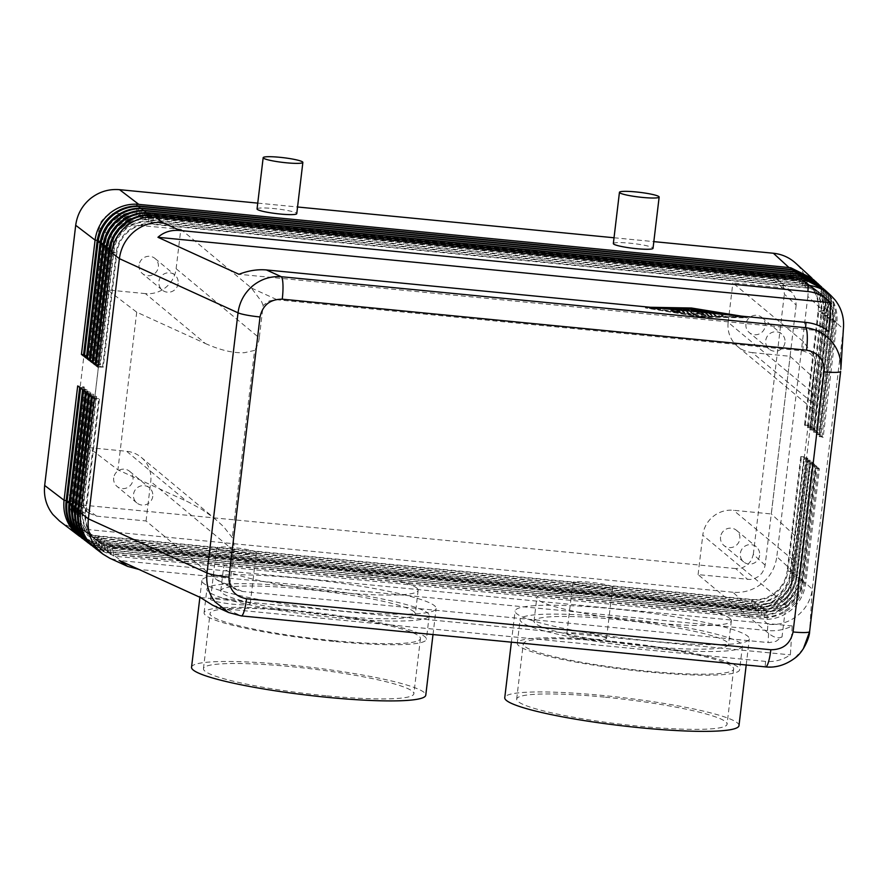 <?xml version="1.0" encoding="UTF-8"?>
<svg xmlns="http://www.w3.org/2000/svg" width="888" height="888" viewBox="0 0 888 888"><rect width="100%" height="100%" fill="white"/><g stroke="black" fill="none" stroke-linecap="round" stroke-linejoin="round"><path stroke-width="0.67" stroke-dasharray="4.44 3.33" d="M812.12 278.299L815.384 281.885C821.933 290.365 824.663 300.044 823.576 310.922L809.945 425.23L811.577 426.717L825.207 312.41C826.34 301.576 823.642 291.93 817.115 283.472L813.086 279.154M814.562 280.541L817.781 284.082C824.341 292.563 827.072 302.253 825.995 313.131L812.365 427.45L813.885 428.849L827.516 314.541C828.604 303.641 825.907 294.006 819.446 285.614L815.75 281.607M95.549 548.507L115.296 556.288L767.099 619.347C775.912 618.958 783.915 615.884 791.108 610.089C799.355 603.063 804.239 594.105 805.771 583.205L819.402 468.897L815.983 468.342L802.352 582.65A31.99 31.235 -50.2 0 1 767.265 611.144L113.431 547.563A31.99 31.235 -50.2 0 1 96.737 540.614A31.99 31.235 -50.2 0 1 85.87 512.986L99.5 398.679L92.252 397.058M115.296 556.288L122.122 561.505L109.879 558.297M241.214 615.895A19.991 3.574 95.6 0 1 240.881 615.728L765.19 666.699C776.112 667.698 785.936 664.868 794.66 658.186L803.351 648.695M212.632 605.216L226.029 608.946L765.523 661.394C774.347 662.159 782.628 659.984 790.375 654.867L792.207 625.94C784.537 629.792 776.301 631.324 767.476 630.535L138.883 569.419M767.476 630.535L767.876 624.286C778.798 625.296 788.622 622.477 797.346 615.806C805.849 608.857 810.833 599.988 812.298 589.199L843.323 329.037L836.796 323.043C837.861 312.11 835.197 302.486 828.782 294.183L824.786 289.888M765.523 661.394L765.19 666.699A19.991 3.574 -84.4 0 0 765.589 666.888L765.689 666.888M96.526 516.15L81.962 505.028L74.104 501.953L71.428 499.334L68.642 493.883L68.176 487.734L82.739 498.856L83.783 506.671L88.667 513.075L96.526 516.15L146.043 520.967L216.583 579.698L221.623 582.95L227.883 584.027L230.003 583.238L233.877 550.76A27.983 27.339 129.8 0 0 232.268 537.629L223.51 526.573L213.864 517.859L201.92 509.446L188.811 502.242L117.915 469.852L88.789 447.608L126.629 451.282L186.569 501.187M782.395 287.756L770.562 276.901L779.464 280.863L781.085 282.595L783.871 288.045L784.348 294.194L796.17 305.05L795.704 298.901L792.917 293.451L791.297 291.719L782.395 287.756L732.866 282.939L803.407 341.669L813.597 355.233L815.173 359.096L811.299 391.575A27.983 27.339 129.8 0 0 812.909 404.706L790.586 591.919A27.983 27.339 -50.2 0 0 785.913 604.428L782.039 636.907L775.968 641.347L768.93 642.635L242.357 591.464L237.285 590.098L231.657 585.747L230.003 583.238M145.432 293.617L107.592 289.932L136.719 312.176L205.372 343.523L145.432 293.617A27.983 27.339 129.8 0 0 165.779 287.412A27.983 27.339 129.8 0 0 176.124 268.687L259.263 337.895L263.137 305.428L269.208 300.976L276.246 299.7L802.819 350.871L810.278 353.591L815.173 359.096M176.124 268.687L180.83 229.271L128.649 224.42L124.32 225.352L120.391 227.45L117.161 230.536L114.896 234.388L113.764 238.694L82.739 498.856M113.764 238.694L99.201 227.572L101.11 221.656L105.117 216.872L110.6 213.953L116.739 213.331L131.302 224.453M228.605 612.509L240.881 615.728L226.029 608.946M811.577 426.717L804.517 425.13L818.148 310.822L823.576 310.922L807.836 296.481C808.957 285.647 806.237 275.99 799.688 267.488L795.648 263.159M816.927 282.706L820.179 286.291C826.739 294.761 829.481 304.451 828.404 315.351L814.773 429.659L816.205 430.98L829.836 316.661C830.913 305.761 828.227 296.126 821.777 287.756L817.759 283.45M819.291 284.882L822.577 288.489C829.148 296.958 831.89 306.649 830.824 317.56L817.193 431.879L818.525 433.1L832.156 318.792C833.233 307.881 830.546 298.246 824.108 289.899L820.101 285.603M821.655 287.046L824.974 290.687C831.545 299.156 834.298 308.858 833.233 319.78L819.602 434.088L820.845 435.231L834.476 320.912C835.553 309.99 832.877 300.366 826.451 292.041L822.443 287.745M824.02 289.211L827.372 292.885C833.954 301.365 836.718 311.066 835.641 321.989L822.01 436.308L823.165 437.362L836.796 323.043L833.377 322.488A31.99 31.235 129.8 0 0 822.521 294.86A31.99 31.235 129.8 0 0 805.816 287.912L151.981 224.342A31.99 31.235 129.8 0 0 116.894 252.825L103.263 367.144L98.146 365.867M80.997 537.395L100.733 545.165L752.536 608.48C762.459 608.757 771.428 605.727 779.442 599.378C787.767 592.34 792.673 583.405 794.183 572.571L807.814 458.252L806.182 456.765L792.551 571.084C791.053 581.906 786.102 590.82 777.71 597.79C769.585 604.129 760.461 607.092 750.36 606.682L98.324 543.323L79.865 536.496M748.54 606.548L732.955 592.252C743.722 593.117 753.413 590.165 762.026 583.394C770.418 576.356 775.357 567.432 776.811 556.643L792.551 571.084L787.134 570.984A31.99 31.235 -50.2 0 1 752.047 599.478L98.213 535.897A31.99 31.235 -50.2 0 1 81.507 528.948A31.99 31.235 -50.2 0 1 70.651 501.32L84.282 387.013L77.689 385.936M59.507 520.99C65.312 525.363 71.861 527.927 79.132 528.682L98.324 543.323M83.905 539.615L103.641 547.385L755.444 610.667C765.156 610.811 773.925 607.758 781.773 601.52C790.076 594.494 794.982 585.547 796.503 574.703L810.134 460.384L808.602 458.985L794.971 573.293C793.461 584.138 788.511 593.04 780.108 599.999C772.127 606.204 763.181 609.168 753.268 608.879L101.232 545.554L82.773 538.716M86.813 541.835L106.549 549.616L758.352 612.853C767.843 612.853 776.423 609.79 784.104 603.662C792.396 596.636 797.302 587.69 798.812 576.823L812.442 462.515L811.01 461.194L797.38 575.513C795.87 586.358 790.908 595.26 782.506 602.197C774.669 608.28 765.9 611.233 756.199 611.066L104.14 547.774L85.692 540.947M89.732 544.067L109.468 551.837L761.271 615.018C770.529 614.896 778.92 611.821 786.446 605.805C794.716 598.778 799.611 589.821 801.131 578.954L814.762 464.635L813.43 463.414L799.799 577.722C798.279 588.589 793.317 597.48 784.903 604.395C777.211 610.356 768.62 613.308 759.118 613.253L107.06 549.994L88.6 543.167M92.641 546.287L112.376 554.057L764.18 617.182C773.226 616.927 781.418 613.852 788.777 607.947C797.036 600.921 801.931 591.963 803.451 581.074L817.082 466.766L815.839 465.623L802.208 579.942C800.687 590.809 795.715 599.7 787.301 606.593C779.753 612.42 771.339 615.373 762.037 615.428L109.968 552.225L91.508 545.387M819.402 468.897L818.259 467.843L804.628 582.151C803.096 593.029 798.112 601.909 789.698 608.791C782.306 614.496 774.059 617.426 764.968 617.593L112.876 554.445L94.428 547.619M612.343 586.835A19.991 2.375 6.8 0 0 591.253 582.361A19.991 2.375 6.8 0 0 572.915 582.561A19.991 2.375 6.8 0 0 573.193 583.028A19.991 2.375 6.8 0 0 594.283 587.49A19.991 2.375 6.8 0 0 612.609 587.29A19.991 2.375 6.8 0 0 612.343 586.835M606.226 638.072A19.991 2.375 6.8 0 0 585.137 633.61A19.991 2.375 6.8 0 0 566.799 633.799A19.991 2.375 6.8 0 0 567.077 634.265A19.991 2.375 6.8 0 0 588.167 638.738A19.991 2.375 6.8 0 0 606.504 638.539A19.991 2.375 6.8 0 0 606.226 638.072M256.066 552.192A19.991 2.375 6.8 0 0 234.965 547.718A19.991 2.375 6.8 0 0 216.639 547.918A19.991 2.375 6.8 0 0 216.905 548.384A19.991 2.375 6.8 0 0 237.995 552.847A19.991 2.375 6.8 0 0 256.332 552.658A19.991 2.375 6.8 0 0 256.066 552.192M249.95 603.429A19.991 2.375 6.8 0 0 228.86 598.967A19.991 2.375 6.8 0 0 210.523 599.167A19.991 2.375 6.8 0 0 210.8 599.622A19.991 2.375 6.8 0 0 231.89 604.095A19.991 2.375 6.8 0 0 250.227 603.895A19.991 2.375 6.8 0 0 249.95 603.429M613.342 243.556A19.991 2.375 -173.2 0 1 631.668 243.368A19.991 2.375 -173.2 0 1 652.769 247.83A19.991 2.375 -173.2 0 1 653.035 248.296M257.054 208.924A19.991 2.375 -173.2 0 1 275.391 208.724A19.991 2.375 -173.2 0 1 296.481 213.187A19.991 2.375 -173.2 0 1 296.759 213.653M782.039 636.907L779.919 637.695C776.567 638.206 772.804 636.763 768.62 633.366L698.079 574.636L750.26 579.487L754.589 578.554L758.519 576.456L761.749 573.359L764.013 569.508L765.145 565.212L790.12 356.299L771.317 513.974L733.477 510.289A27.983 27.339 129.8 0 0 713.142 516.483A27.983 27.339 129.8 0 0 702.785 535.22L785.913 604.428M765.145 565.212L753.324 554.356L751.415 560.273L747.407 565.057L741.913 567.976L735.775 568.598L747.607 579.453M811.299 391.575L728.16 322.355A27.983 27.339 129.8 0 0 733.865 342.646A27.983 27.339 129.8 0 0 737.662 346.531A27.983 27.339 129.8 0 0 752.28 352.614L812.22 402.519L812.098 408.502L812.909 404.706M790.12 356.299L813.774 377.999L794.971 535.675L790.586 591.919M263.137 305.428L261.56 301.565L251.371 288.001L180.83 229.271M205.372 343.523C220.091 350.105 233.044 353.18 244.233 352.736L254.59 350.416L232.268 537.629M146.043 520.967L150.749 481.54A27.983 27.339 129.8 0 0 145.044 461.249A27.983 27.339 129.8 0 0 141.248 457.376A27.983 27.339 129.8 0 0 126.629 451.282M759.617 555.3A9.835 9.602 -50.2 0 1 743.689 561.926A9.835 9.602 -50.2 0 1 746.453 545.376A9.835 9.602 -50.2 0 1 759.617 555.3M720.557 536.951A9.835 9.602 129.8 0 0 733.721 546.875A9.835 9.602 129.8 0 0 736.485 530.325A9.835 9.602 129.8 0 0 720.557 536.951M178.144 283.439A9.835 9.602 -50.2 0 1 162.227 290.054A9.835 9.602 -50.2 0 1 164.979 273.515A9.835 9.602 -50.2 0 1 178.144 283.439M139.094 265.079A9.835 9.602 129.8 0 0 152.248 275.014A9.835 9.602 129.8 0 0 155.012 258.464A9.835 9.602 129.8 0 0 139.094 265.079M784.992 342.435A9.835 9.602 -50.2 0 1 769.075 349.062A9.835 9.602 -50.2 0 1 771.827 332.512A9.835 9.602 -50.2 0 1 784.992 342.435M745.942 324.087A9.835 9.602 129.8 0 0 759.107 334.01A9.835 9.602 129.8 0 0 761.86 317.46A9.835 9.602 129.8 0 0 745.942 324.087M152.769 496.292A9.835 9.602 -50.2 0 1 136.841 502.919A9.835 9.602 -50.2 0 1 139.605 486.369A9.835 9.602 -50.2 0 1 152.769 496.292M113.708 477.944A9.835 9.602 129.8 0 0 126.873 487.867A9.835 9.602 129.8 0 0 129.637 471.317A9.835 9.602 129.8 0 0 113.708 477.944M730.014 618.492A97.958 11.644 -173.2 0 1 731.357 620.768A97.958 11.644 -173.2 0 1 641.513 621.733A97.958 11.644 -173.2 0 1 538.172 599.844A97.958 11.644 -173.2 0 1 536.829 597.569A97.958 11.644 -173.2 0 1 626.673 596.614A97.958 11.644 -173.2 0 1 730.014 618.492M647.441 646.275A97.958 11.644 6.8 0 0 728.537 644.422A97.958 11.644 6.8 0 0 727.194 642.146A97.958 11.644 6.8 0 0 623.853 620.257A97.958 11.644 6.8 0 0 534.01 621.223A97.958 11.644 6.8 0 0 535.353 623.498A97.958 11.644 6.8 0 0 647.441 646.275M416.805 588.045A97.958 11.644 -173.2 0 1 418.148 590.309A97.958 11.644 -173.2 0 1 328.305 591.275A97.958 11.644 -173.2 0 1 224.953 569.386A97.958 11.644 -173.2 0 1 223.621 567.121A97.958 11.644 -173.2 0 1 313.453 566.156A97.958 11.644 -173.2 0 1 416.805 588.045M413.986 611.699A97.958 11.644 -173.2 0 1 415.329 613.963A97.958 11.644 -173.2 0 1 334.221 615.828A97.958 11.644 -173.2 0 1 222.133 593.04A97.958 11.644 -173.2 0 1 220.79 590.764A97.958 11.644 -173.2 0 1 310.634 589.81A97.958 11.644 -173.2 0 1 413.986 611.699M738.983 725.618A117.949 14.019 6.8 0 0 602.408 695.448A117.949 14.019 6.8 0 0 504.761 697.691M651.681 641.147A117.949 14.019 6.8 0 0 749.328 638.905A117.949 14.019 6.8 0 0 612.753 608.735A117.949 14.019 6.8 0 0 515.096 610.977A117.949 14.019 6.8 0 0 651.681 641.147M604.384 697.102A105.95 12.587 6.8 0 0 516.672 699.111A105.95 12.587 6.8 0 0 639.36 726.218A105.95 12.587 6.8 0 0 727.072 724.197A105.95 12.587 6.8 0 0 604.384 697.102M610.966 641.913A105.95 12.587 6.8 0 0 523.243 643.922A105.95 12.587 6.8 0 0 645.931 671.028A105.95 12.587 6.8 0 0 733.655 669.019A105.95 12.587 6.8 0 0 610.966 641.913M609.978 641.092A111.944 13.298 6.8 0 0 517.293 643.212A111.944 13.298 6.8 0 0 646.93 671.85A111.944 13.298 6.8 0 0 739.615 669.73A111.944 13.298 6.8 0 0 609.978 641.092M612.798 617.438A111.944 13.298 6.8 0 0 520.113 619.569A111.944 13.298 6.8 0 0 649.75 648.207A111.944 13.298 6.8 0 0 742.435 646.076A111.944 13.298 6.8 0 0 612.798 617.438M191.542 667.243A117.949 14.019 -173.2 0 1 289.199 665.001A117.949 14.019 -173.2 0 1 425.774 695.171M338.461 610.689A117.949 14.019 6.8 0 0 436.119 608.447A117.949 14.019 6.8 0 0 299.534 578.277A117.949 14.019 6.8 0 0 201.887 580.519A117.949 14.019 6.8 0 0 338.461 610.689M326.14 695.759A105.95 12.587 -173.2 0 1 203.452 668.664A105.95 12.587 -173.2 0 1 291.175 666.644A105.95 12.587 -173.2 0 1 413.864 693.75A105.95 12.587 -173.2 0 1 326.14 695.759M332.723 640.57A105.95 12.587 -173.2 0 1 210.034 613.475A105.95 12.587 -173.2 0 1 297.758 611.466A105.95 12.587 -173.2 0 1 420.446 638.561A105.95 12.587 -173.2 0 1 332.723 640.57M333.71 641.402A111.944 13.298 -173.2 0 1 204.085 612.764A111.944 13.298 -173.2 0 1 296.77 610.633A111.944 13.298 -173.2 0 1 426.395 639.271A111.944 13.298 -173.2 0 1 333.71 641.402M336.53 617.748A111.944 13.298 -173.2 0 1 206.904 589.11A111.944 13.298 -173.2 0 1 299.589 586.99A111.944 13.298 -173.2 0 1 429.215 615.617A111.944 13.298 -173.2 0 1 336.53 617.748M682.206 310.367L684.803 312.565L682.128 312.465L672.249 310.689L680.297 311.655L679.142 310.7L670.951 309.612L678.288 309.99M680.197 312.443L679.043 311.488L670.862 310.4L678.388 310.933L677.233 309.979L669.563 309.324L680.574 309.879L684.715 313.353L672.149 311.477L680.197 312.443L680.297 311.655M679.043 311.488L679.142 310.7M678.388 310.933L678.476 310.145M721.356 314.174L723.209 315.751L719.269 315.318L717.437 313.797M723.087 316.483L719.18 316.106L716.538 313.886L720.479 314.308L723.087 316.483L723.187 315.695M664.291 308.624L649.35 308.358L700.898 316.727L700.998 315.939L649.45 307.57L654.312 307.659M649.35 308.358L649.45 307.57M712.398 312.476L690.842 309.113M687.245 309.046L683.782 308.98M680.175 308.913L669.641 308.724M737.495 315.751L743.411 316.705L700.998 315.939M700.898 316.727L743.312 317.493L725.163 314.541M720.978 313.864L716.616 313.164M743.312 317.493L743.411 316.705M701.287 317.049L645.432 307.981L691.386 308.813L747.241 317.871L701.287 317.049L701.376 316.261L645.532 307.193L650.393 307.281M645.432 307.981L645.532 307.193M691.386 308.813L691.486 308.014M741.413 316.128L747.33 317.083L701.376 316.261M747.241 317.871L747.33 317.083M713.519 313.42L716.128 315.606L712.187 315.185L709.612 313.031M690.775 309.712L711.899 312.931L716.039 316.394L712.087 315.973L708.424 312.92M705.172 312.221L700.998 311.544M705.694 312.654L709.057 315.484L698.024 313.464L693.184 314.041L689.454 313.531L686.113 310.745M683.738 309.546L687.645 310.012L692.285 313.875L696.836 313.342L704.029 315.018L700.876 312.365L704.817 312.787L708.968 316.272L697.935 314.252L698.024 313.464M697.935 314.252L689.365 314.319L684.937 310.634M690.032 311.133L692.374 313.087L696.925 312.554L704.129 314.23L701.775 312.276M692.285 313.875L692.374 313.087M696.836 313.342L696.925 312.554M704.029 315.018L704.129 314.23M828.926 331.635L238.961 274.281M259.263 337.895A27.983 27.339 -50.2 0 1 254.59 350.416M136.719 312.176L117.915 469.852M107.592 289.932L88.789 447.608M770.562 276.901L116.739 213.331M698.079 574.636L702.785 535.22M794.971 535.675L771.317 513.974M728.16 322.355L732.866 282.939M796.17 305.05L790.065 356.288L752.28 352.614M813.774 377.999L812.22 402.519M81.962 505.028L735.775 568.598M753.324 554.356L784.348 294.194M815.983 468.342L815.317 467.787L818.259 467.843M815.317 467.787L801.686 582.106A31.99 31.235 -50.2 0 1 766.61 610.589L112.776 547.019A31.99 31.235 -50.2 0 1 96.071 540.071A31.99 31.235 -50.2 0 1 85.215 512.443L98.846 398.124M94.25 398.579L99.5 398.679M807.836 296.481L776.811 556.643M817.082 466.766L813.064 466.111L799.433 580.43A31.99 31.235 -50.2 0 1 764.357 608.913L110.523 545.343A31.99 31.235 -50.2 0 1 93.817 538.394A31.99 31.235 -50.2 0 1 82.961 510.767L96.592 396.448L89.333 394.827M813.064 466.111L812.409 465.567L815.839 465.623M812.409 465.567L798.778 579.875A31.99 31.235 -50.2 0 1 763.691 608.369L109.868 544.799A31.99 31.235 -50.2 0 1 93.162 537.839A31.99 31.235 -50.2 0 1 82.307 510.212L95.937 395.904M91.342 396.359L96.592 396.448M814.762 464.635L810.156 463.891L796.525 578.199A31.99 31.235 -50.2 0 1 761.449 606.693L107.615 543.123A31.99 31.235 -50.2 0 1 90.909 536.163A31.99 31.235 -50.2 0 1 80.053 508.547L93.684 394.228L86.425 392.607M810.156 463.891L809.501 463.336L813.43 463.414M809.501 463.336L795.87 577.655A31.99 31.235 -50.2 0 1 760.783 606.149L106.949 542.568A31.99 31.235 -50.2 0 1 90.243 535.619A31.99 31.235 -50.2 0 1 79.387 507.992L93.018 393.684M88.423 394.139L93.684 394.228M812.442 462.515L807.248 461.671L793.617 575.979A31.99 31.235 -50.2 0 1 758.53 604.473L104.695 540.903A31.99 31.235 -50.2 0 1 87.99 533.943A31.99 31.235 -50.2 0 1 77.134 506.315L90.765 392.008L83.516 390.387M807.248 461.671L806.582 461.116L811.01 461.194M806.582 461.116L792.951 575.435A31.99 31.235 -50.2 0 1 757.875 603.918L104.04 540.348A31.99 31.235 -50.2 0 1 87.335 533.399A31.99 31.235 -50.2 0 1 76.479 505.772L90.11 391.453M85.514 391.908L90.765 392.008M810.134 460.384L804.328 459.44L790.697 573.759A31.99 31.235 -50.2 0 1 755.621 602.242L101.787 538.672A31.99 31.235 -50.2 0 1 85.082 531.723A31.99 31.235 -50.2 0 1 74.226 504.095L87.857 389.776L80.597 388.156M804.328 459.44L803.673 458.896L808.602 458.985M803.673 458.896L790.043 573.204A31.99 31.235 -50.2 0 1 754.955 601.698L101.132 538.128A31.99 31.235 -50.2 0 1 84.427 531.168A31.99 31.235 -50.2 0 1 73.571 503.54L87.202 389.233M82.595 389.688L87.857 389.776M807.814 458.252L801.42 457.22L787.789 571.528A31.99 31.235 -50.2 0 1 752.713 600.022L98.879 536.452A31.99 31.235 -50.2 0 1 82.173 529.492A31.99 31.235 -50.2 0 1 71.318 501.875L84.948 387.557L84.282 387.013M801.42 457.22L800.765 456.665L806.182 456.765M800.765 456.665L787.134 570.984L794.183 572.571L794.971 573.293L790.043 573.204L796.503 574.703L797.38 575.513L792.951 575.435L798.812 576.823L799.799 577.722L795.87 577.655L801.131 578.954L802.208 579.942L798.778 579.875L803.451 581.074L804.628 582.151L801.686 582.106L805.771 583.205L812.298 589.199L809.612 631.601M79.687 387.468L84.948 387.557M732.955 592.252L79.132 528.682M98.013 367.044L103.263 367.144M823.165 437.362L819.08 436.252L832.711 321.944A31.99 31.235 129.8 0 0 821.855 294.317A31.99 31.235 129.8 0 0 805.15 287.357L151.315 223.787A31.99 31.235 129.8 0 0 116.239 252.281L102.608 366.589M819.08 436.252L822.01 436.308M819.746 436.807L833.377 322.488L832.711 321.944L835.641 321.989L834.476 320.912L830.458 320.268A31.99 31.235 129.8 0 0 819.602 292.64A31.99 31.235 129.8 0 0 802.896 285.681L149.062 222.111A31.99 31.235 129.8 0 0 113.986 250.605L100.355 364.913L95.238 363.647M95.094 364.824L100.355 364.913M820.845 435.231L816.172 434.032L829.803 319.713A31.99 31.235 129.8 0 0 818.947 292.085A31.99 31.235 129.8 0 0 802.241 285.137L148.407 221.567A31.99 31.235 129.8 0 0 113.32 250.05L99.689 364.369M816.172 434.032L819.602 434.088M816.827 434.576L830.458 320.268L829.803 319.713L833.233 319.78L832.156 318.792L827.549 318.037A31.99 31.235 129.8 0 0 816.694 290.42A31.99 31.235 129.8 0 0 799.988 283.461L146.154 219.891A31.99 31.235 129.8 0 0 111.078 248.385L97.447 362.693L92.33 361.416M92.186 362.604L97.447 362.693M818.525 433.1L813.253 431.801L826.883 317.493A31.99 31.235 129.8 0 0 816.028 289.865A31.99 31.235 129.8 0 0 799.322 282.917L145.499 219.336A31.99 31.235 129.8 0 0 110.412 247.83L96.781 362.149M813.253 431.801L817.193 431.879M813.919 432.356L827.549 318.037L826.883 317.493L830.824 317.56L829.836 316.661L824.641 315.817A31.99 31.235 129.8 0 0 813.774 288.189A31.99 31.235 129.8 0 0 797.08 281.241L143.246 217.671A31.99 31.235 129.8 0 0 108.158 246.154L94.528 360.473L89.41 359.196M89.277 360.373L94.528 360.473M816.205 430.98L810.344 429.581L823.975 315.273A31.99 31.235 129.8 0 0 813.119 287.645A31.99 31.235 129.8 0 0 796.414 280.686L142.579 217.116A31.99 31.235 129.8 0 0 107.504 245.61L93.873 359.918M810.344 429.581L814.773 429.659M810.999 430.136L824.641 315.817L823.975 315.273L828.404 315.351L827.516 314.541L821.722 313.597A31.99 31.235 129.8 0 0 810.866 285.969A31.99 31.235 129.8 0 0 794.161 279.01L140.326 215.44A31.99 31.235 129.8 0 0 105.25 243.934L91.619 358.241L86.502 356.976M813.885 428.849L807.436 427.361L821.067 313.042A31.99 31.235 129.8 0 0 810.211 285.414A31.99 31.235 129.8 0 0 793.506 278.466L139.671 214.896A31.99 31.235 129.8 0 0 104.584 243.379L90.953 357.698M807.436 427.361L812.365 427.45M808.091 427.905L821.722 313.597L821.067 313.042L825.995 313.131L818.814 311.366A31.99 31.235 129.8 0 0 807.958 283.749A31.99 31.235 129.8 0 0 791.252 276.79L137.418 213.22A31.99 31.235 129.8 0 0 102.342 241.714L88.711 356.021L83.594 354.745M86.358 358.153L91.619 358.241M843.522 326.862L840.636 371.439M83.45 355.933L88.711 356.021M805.183 425.685L818.814 311.366L818.148 310.822A31.99 31.235 129.8 0 0 807.292 283.194A31.99 31.235 129.8 0 0 790.586 276.246L136.763 212.676A31.99 31.235 129.8 0 0 101.676 241.159L88.045 355.478M804.517 425.13L809.945 425.23M257.753 203.119L297.558 206.993M614.03 237.762L653.834 241.625M200.422 597.513L790.375 654.867M792.207 625.94L119.414 560.528M99.201 227.572L68.176 487.734M122.122 561.505L139.627 569.497M767.876 624.286L762.326 619.191M793.417 560.195L733.477 510.289M673.448 311.866L673.537 311.078M682.04 313.253L682.128 312.465M674.825 311.577L674.924 310.789M673.171 310.922L673.27 310.123M672.516 310.367L672.605 309.579M670.285 309.235L670.385 308.447M677.355 309.357L677.455 308.569M680.574 309.879L680.674 309.091M684.681 313.309L684.781 312.521M719.18 316.106L719.269 315.318M720.479 314.308L720.568 313.519M712.087 315.973L712.187 315.185M716.005 316.35L716.105 315.562M693.45 309.801L693.55 309.013M710.633 312.598L710.733 311.81M711.899 312.931L711.998 312.143M705.605 316.039L705.705 315.251M708.935 316.217L709.035 315.429M693.084 314.829L693.184 314.041M689.365 314.319L689.454 313.531M687.645 310.012L687.745 309.224M704.817 312.787L704.905 311.999M233.877 550.76L150.749 481.54M242.357 591.464L216.583 579.698M251.371 288.001L277.134 299.767M802.819 350.871L803.407 341.669M768.62 633.366L768.042 642.568M113.264 556.032L113.431 547.563L112.776 547.019L111.078 554.234M767.099 619.347L767.265 611.144L766.61 610.589L764.968 617.593M80.619 512.898L85.87 512.986L80.764 511.71M110.345 553.801L110.523 545.343L109.868 544.799L108.17 552.003M764.18 617.182L764.357 608.913L763.691 608.369L762.037 615.428M77.7 510.667L82.961 510.767L77.844 509.49M107.437 551.581L107.615 543.123L106.949 542.568L105.261 549.783M761.271 615.018L761.449 606.693L760.783 606.149L759.118 613.253M74.792 508.447L80.053 508.547L74.936 507.27M104.518 549.361L104.695 540.903L104.04 540.348L102.342 547.563M758.352 612.853L758.53 604.473L757.875 603.918L756.199 611.066M71.884 506.227L77.134 506.315L72.017 505.05M101.609 547.13L101.787 538.672L101.132 538.128L99.434 545.332M755.444 610.667L755.621 602.242L754.955 601.698L753.268 608.879M68.964 503.996L74.226 504.095L69.109 502.819M98.701 544.91L98.879 536.452L98.213 535.897L96.526 543.112M752.536 608.48L752.713 600.022L752.047 599.478L750.36 606.682M66.056 501.776L71.318 501.875L66.2 500.599M153.668 217.138L151.981 224.342L151.315 223.787L151.459 217.094M111.644 252.736L116.894 252.825L111.799 251.559M807.447 280.93L805.816 287.912L805.15 287.357L805.294 280.519M150.76 214.918L149.062 222.111L148.407 221.567L148.551 214.863M108.725 250.505L113.986 250.605L108.891 249.328M804.55 278.643L802.896 285.681L802.241 285.137L802.386 278.266M147.841 212.687L146.154 219.891L145.499 219.336L145.632 212.643M105.816 248.285L111.078 248.385L105.972 247.108M801.653 276.368L799.988 283.461L799.322 282.917L799.466 276.024M144.933 210.467L143.246 217.671L142.579 217.116L142.724 210.423M102.908 246.065L108.158 246.154L103.064 244.888M798.745 274.103L797.08 281.241L796.414 280.686L796.558 273.782M795.848 271.839L794.161 279.01L793.506 278.466L793.65 271.55M142.025 208.247L140.326 215.44L139.671 214.896L139.816 208.203M99.989 243.834L105.25 243.934L100.144 242.657M792.94 269.586L791.252 276.79L790.586 276.246L790.731 269.33M139.105 206.016L137.418 213.22L136.763 212.676L136.896 205.972M97.081 241.614L102.342 241.714L97.236 240.437M572.915 582.561L566.799 633.799M216.639 547.918L210.523 599.167M737.662 346.531L812.098 408.502M141.248 457.376L215.684 519.347M743.689 561.926L723.898 545.443M162.227 290.054L142.424 273.582M769.075 349.062L749.283 332.578M136.841 502.919L117.05 486.435M731.357 620.768L728.537 644.422M418.148 590.309L415.329 613.963M746.209 665.001L749.328 638.905M516.672 699.111L523.243 643.922M517.293 643.212L520.113 619.569M433 634.554L436.119 608.447M203.452 668.664L210.034 613.475M204.085 612.764L206.904 589.11M672.149 311.477L672.249 310.689M670.862 310.4L670.951 309.612M684.715 313.353L684.803 312.565M723.121 316.539L723.209 315.751M716.039 316.394L716.128 315.606M708.968 316.272L709.057 315.484M429.215 615.617L426.395 639.271M420.446 638.561L413.864 693.75M201.887 580.519L199.889 597.269M742.435 646.076L739.615 669.73M733.655 669.019L727.072 724.197M511.377 642.168L515.096 610.977M220.79 590.764L223.621 567.121M534.01 621.223L536.829 597.569M129.637 471.317L149.428 487.801M761.86 317.46L781.662 333.944M155.012 258.464L174.803 274.947M736.485 530.325L756.276 546.808M237.285 590.098L221.623 582.95M256.332 552.658L250.227 603.895M612.609 587.29L606.504 638.539M96.071 540.071L96.737 540.614M93.162 537.839L93.817 538.394M90.243 535.619L90.909 536.163M87.335 533.399L87.99 533.943M84.427 531.168L85.082 531.723M81.507 528.948L82.173 529.492M821.855 294.317L822.521 294.86M818.947 292.085L819.602 292.64M816.028 289.865L816.694 290.42M813.119 287.645L813.774 288.189M810.211 285.414L810.866 285.969M807.292 283.194L807.958 283.749M791.297 291.719L779.464 280.863M88.667 513.075L74.104 501.953"/><path stroke-width="1.33" d="M813.719 279.731L792.94 269.586L790.919 269.342L139.105 206.016C129.015 205.65 119.958 208.613 111.932 214.907C103.485 221.9 98.535 230.813 97.081 241.614L83.45 355.933L81.452 354.401L95.083 240.093C96.581 229.259 101.487 220.324 109.812 213.287C117.882 206.893 126.917 203.863 136.941 204.196L788.966 267.543L790.764 267.765L812.12 278.299M815.75 281.607L795.848 271.839L793.284 271.517L142.025 208.247C131.924 207.87 122.866 210.833 114.852 217.127C106.394 224.131 101.443 233.033 99.989 243.834L86.358 358.153L84.36 356.621L97.991 242.313C99.489 231.479 104.407 222.544 112.721 215.507C120.79 209.113 129.837 206.083 139.849 206.427L791.33 269.719L793.683 270.03L814.562 280.541M94.428 547.619L86.702 540.315C80.231 531.89 77.534 522.244 78.621 511.366L92.252 397.058L94.25 398.579L80.619 512.898C79.487 523.731 82.229 533.411 88.833 541.935L95.549 548.507L102.864 554.09L96.304 547.641C89.899 539.249 87.246 529.637 88.367 518.814L119.392 258.652L238.028 312.82L207.004 572.982C205.883 583.805 208.547 593.417 214.985 601.831L228.605 612.509L241.292 615.906M138.883 569.419L127.694 566.433L109.879 558.297L102.864 554.09M830.902 295.504L824.786 289.888L807.447 280.93L802.752 280.197L808.302 285.292C816.949 286.313 824.475 289.721 830.902 295.504L835.009 299.9C841.191 307.825 844.022 316.816 843.522 326.862L840.836 369.23C841.336 359.185 838.505 350.205 832.322 342.28C825.396 333.91 816.494 329.06 805.616 327.705A19.991 3.574 95.6 0 1 807.259 335.42A19.991 3.574 95.6 0 1 806.559 350.161C818.47 352.525 824.308 359.74 824.086 371.806L793.062 631.967C790.442 643.8 783.027 649.716 770.84 649.739L246.531 598.767A19.991 3.574 95.6 0 1 243.911 611.899A19.991 3.574 95.6 0 1 241.303 615.917A19.991 3.574 95.6 0 1 241.214 615.895M807.902 291.541C816.694 292.485 824.319 296.215 830.757 302.708L828.926 331.635C822.399 326.407 814.74 323.332 805.949 322.399L266.456 269.952C257.609 269.164 248.451 270.607 238.961 274.281L157.953 237.296C163.892 232.001 171.262 229.737 180.053 230.492L807.902 291.541L808.302 285.292M282.95 284.438A19.991 3.574 -84.4 0 0 281.307 276.723C270.707 275.99 261.15 279.054 252.647 285.914C244.355 293.051 239.483 302.02 238.028 312.82A19.991 2.375 -173.2 0 0 246.675 315.096A19.991 2.375 -173.2 0 0 260.029 316.961C262.659 305.128 270.063 299.201 282.262 299.178A19.991 3.574 -84.4 0 0 282.95 284.438M241.303 615.917L765.6 666.888A19.991 3.574 -84.4 0 0 768.209 662.87A19.991 3.574 -84.4 0 0 770.84 649.739M127.694 566.433L119.414 560.528L200.422 597.513L212.632 605.216L228.605 612.498M180.053 230.492L162.548 222.5C151.981 221.778 142.457 224.864 133.977 231.735C125.719 238.883 120.846 247.852 119.392 258.652L111.644 252.736L98.013 367.044L96.015 365.523L109.646 251.204C111.144 240.371 116.051 231.435 124.376 224.398C132.445 218.004 141.481 214.985 151.493 215.318L800.787 278.399L805.327 279.132L824.02 289.211M138.739 204.329L119.558 189.677C108.802 188.811 99.112 191.764 90.498 198.535C82.096 205.583 77.167 214.496 75.702 225.297L95.083 240.093L97.236 240.437M811.321 277.533L795.648 263.159C789.321 257.464 781.906 254.157 773.381 253.247L788.966 267.543M817.759 283.45L798.745 274.103L795.648 273.682L144.933 210.467C134.843 210.101 125.785 213.065 117.76 219.358C109.302 226.351 104.351 235.253 102.908 246.065L89.277 360.373L87.268 358.852L100.91 244.533C102.409 233.699 107.315 224.764 115.64 217.738C123.71 211.333 132.745 208.314 142.757 208.647L793.694 271.894L796.591 272.283L816.927 282.706M823.276 288.5L804.55 278.643L800.377 278.022L150.76 214.918C140.659 214.541 131.602 217.505 123.587 223.798C115.129 230.802 110.179 239.704 108.725 250.505L95.094 364.824L93.096 363.292L106.727 248.984C108.225 238.151 113.142 229.215 121.456 222.178C129.526 215.784 138.572 212.754 148.585 213.087L798.423 276.235L802.408 276.845L820.101 285.592L801.653 276.368L798.012 275.857L147.841 212.687C137.751 212.321 128.693 215.285 120.679 221.578C112.221 228.571 107.27 237.473 105.816 248.285L92.186 362.604L90.188 361.072L103.818 246.764C105.317 235.931 110.223 226.995 118.548 219.958C126.618 213.564 135.653 210.534 145.676 210.867L796.059 274.059L799.5 274.559L819.291 284.882M820.889 286.313L821.655 287.046M802.752 280.197L153.668 217.138C143.579 216.772 134.521 219.736 126.496 226.029C118.049 233.022 113.087 241.924 111.644 252.736M66.2 500.599L64.058 500.255L44.678 485.459C43.568 496.281 46.276 505.949 52.825 514.441L59.507 520.99L78.788 535.708L72.139 529.192C65.668 520.768 62.97 511.122 64.058 500.255L77.689 385.936L79.687 387.468L66.056 501.776C64.924 512.609 67.666 522.288 74.27 530.813L81.696 537.928L75.058 531.413C68.576 522.988 65.879 513.342 66.966 502.475L80.597 388.156L82.595 389.688L68.964 503.996C67.843 514.84 70.574 524.519 77.178 533.033L84.615 540.159M79.865 536.496L78.788 535.708M82.773 538.716L81.707 537.928M85.692 540.947L77.966 533.644C71.495 525.219 68.798 515.573 69.886 504.695L83.516 390.387L85.514 391.908L71.884 506.227C70.751 517.06 73.493 526.739 80.098 535.264L86.813 541.835L80.875 535.864C74.403 527.439 71.706 517.793 72.794 506.926L86.425 392.607L88.423 394.139L74.792 508.447C73.66 519.28 76.401 528.959 83.006 537.484L89.732 544.067L83.794 538.084C77.312 529.659 74.614 520.013 75.702 509.146L89.333 394.827L91.342 396.359L77.7 510.667C76.579 521.511 79.31 531.191 85.914 539.704L93.351 546.83M88.6 543.167L87.523 542.379M91.508 545.387L90.443 544.599M659.151 197.047L653.035 248.296A19.991 2.375 -173.2 0 1 634.698 248.496A19.991 2.375 -173.2 0 1 613.608 244.022A19.991 2.375 -173.2 0 1 613.342 243.556L619.447 192.319A19.991 2.375 6.8 0 0 619.724 192.785A19.991 2.375 6.8 0 0 640.814 197.247A19.991 2.375 6.8 0 0 659.151 197.047A19.991 2.375 6.8 0 0 658.874 196.592A19.991 2.375 6.8 0 0 637.784 192.119A19.991 2.375 6.8 0 0 619.447 192.319M302.864 162.415L296.759 213.653A19.991 2.375 -173.2 0 1 278.421 213.853A19.991 2.375 -173.2 0 1 257.331 209.379A19.991 2.375 -173.2 0 1 257.054 208.924L263.17 157.676A19.991 2.375 6.8 0 0 263.447 158.142A19.991 2.375 6.8 0 0 284.537 162.604A19.991 2.375 6.8 0 0 302.864 162.415A19.991 2.375 6.8 0 0 302.597 161.949A19.991 2.375 6.8 0 0 281.507 157.476A19.991 2.375 6.8 0 0 263.17 157.676M511.377 642.168L504.761 697.691A117.949 14.019 6.8 0 0 641.336 727.86A117.949 14.019 6.8 0 0 738.983 725.618L746.209 665.001M433 634.554L425.774 695.171A117.949 14.019 -173.2 0 1 328.127 697.413A117.949 14.019 -173.2 0 1 191.542 667.243L199.889 597.269M678.288 309.99L677.333 309.191L669.663 308.536L677.455 308.569L680.674 309.091L682.206 310.367M677.244 309.89L677.333 309.191M717.437 313.797L716.627 313.098L721.356 314.174M654.312 307.659L691.863 308.336L737.495 315.751M690.842 309.113L687.245 309.046M683.782 308.98L680.175 308.913M669.641 308.724L664.291 308.624M725.163 314.541L720.978 313.864M716.616 313.164L712.398 312.476M650.393 307.281L691.486 308.014L741.413 316.128M709.612 313.031L708.269 311.921L693.55 309.013L710.733 311.81L713.519 313.42M708.424 312.92L708.269 311.921M708.18 312.709L705.172 312.221M700.998 311.544L692.063 310.09L690.775 309.712L690.864 308.924M686.113 310.745L683.793 308.791L687.745 309.224L690.032 311.133M684.937 310.634L683.738 309.546M701.775 312.276L700.965 311.577L705.694 312.654M157.953 237.296L830.757 302.708M98.146 365.867L96.015 365.523M44.678 485.459L75.702 225.297M95.238 363.647L93.096 363.292M92.33 361.416L90.188 361.072M89.41 359.196L87.268 358.852M86.502 356.976L84.36 356.621M83.594 354.745L81.452 354.401M119.558 189.677L257.753 203.119M297.558 206.993L614.03 237.762M653.834 241.625L773.381 253.247M803.351 648.695L809.612 631.657M793.062 631.967A19.991 2.375 -173.2 0 0 804.872 632.545A19.991 2.375 -173.2 0 0 809.612 631.579A19.991 2.375 -173.2 0 1 809.612 631.579L840.636 371.417A19.991 2.375 -173.2 0 1 840.636 371.417A19.991 2.375 -173.2 0 1 835.897 372.383A19.991 2.375 -173.2 0 1 824.086 371.806M805.949 322.399L805.616 327.705L281.307 276.723L266.456 269.952M765.589 666.888C771.905 667.621 782.716 667.143 794.76 658.197C804.295 651.537 809.778 636.152 809.612 631.579L840.636 371.439M246.531 598.767C234.632 596.403 228.782 589.188 229.004 577.122A19.991 2.375 -173.2 0 1 215.651 575.258A19.991 2.375 -173.2 0 1 207.004 572.982L88.367 518.814L80.619 512.898M229.004 577.122L260.029 316.961M162.548 222.5L155.711 217.283M692.063 310.09L692.163 309.301M683.727 309.635L683.827 308.846M80.764 511.71L77.7 510.667M77.844 509.49L74.792 508.447M74.936 507.27L71.884 506.227M72.017 505.05L68.964 503.996M69.109 502.819L66.056 501.776M111.799 251.559L108.725 250.505M151.459 217.094L151.493 215.318M805.294 280.519L805.327 279.132M105.816 248.285L108.891 249.328M102.908 246.065L105.972 247.108M99.989 243.834L103.064 244.888M97.081 241.614L100.144 242.657M148.551 214.863L148.585 213.087M802.386 278.266L802.408 276.845M145.632 212.643L145.676 210.867M799.466 276.024L799.5 274.559M142.724 210.423L142.757 208.647M796.558 273.782L796.591 272.283M139.816 208.203L139.849 206.427M793.65 271.55L793.683 270.03M136.896 205.972L136.941 204.196M790.731 269.33L790.764 267.765M282.262 299.178L806.559 350.161M815.428 281.296L816.105 281.929M817.77 283.45L818.492 284.116M669.585 309.146L669.663 308.536M683.705 309.59L683.793 308.791"/></g></svg>
